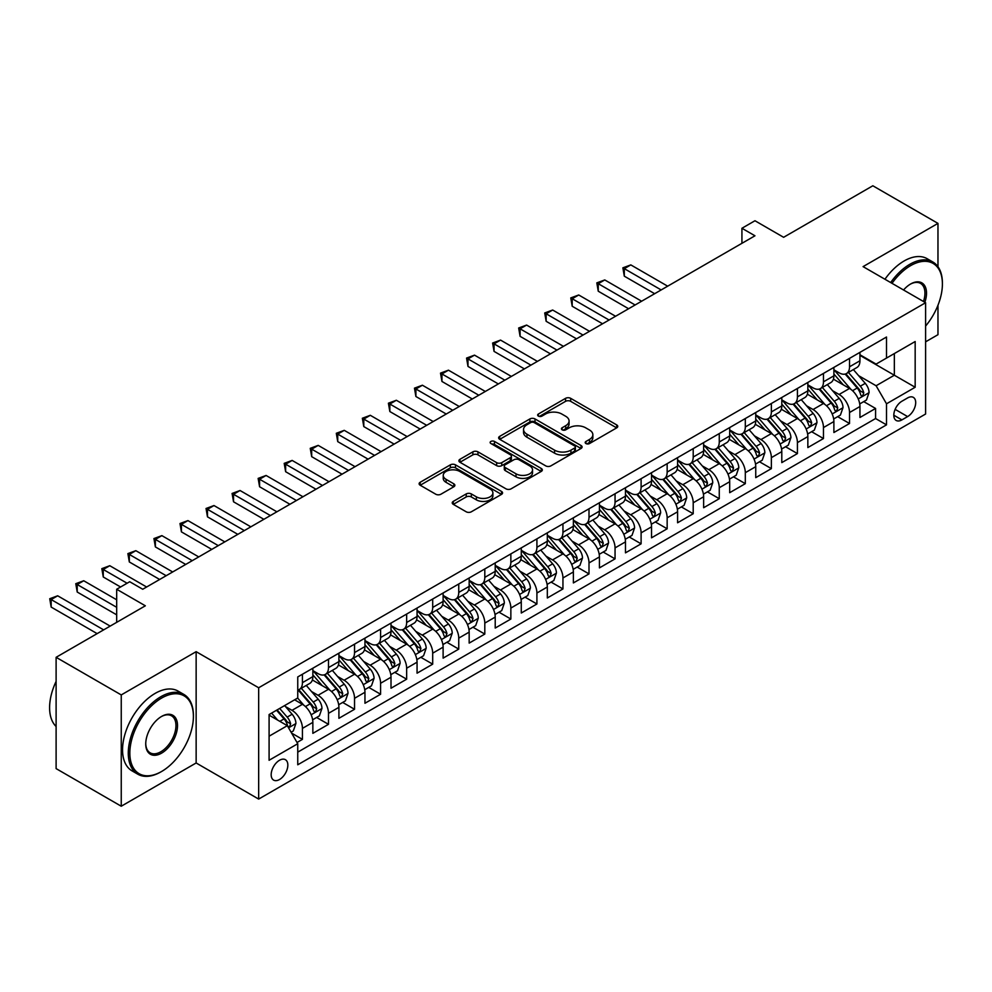<?xml version="1.0" encoding="UTF-8"?>
<svg xmlns="http://www.w3.org/2000/svg" width="992" height="992" viewBox="0 0 992 992"><rect width="100%" height="100%" fill="white"/><g stroke="black" fill="none" stroke-linecap="round" stroke-linejoin="round"><path stroke-width="1.49" d="M585.95 443.548A2.53 1.463 0 0 0 589.533 443.548L616.702 427.862A3.621 2.083 0 0 0 617.756 426.386A3.621 2.083 0 0 0 616.702 424.911L570.673 398.338A3.621 2.083 0 0 0 565.564 398.338L538.383 414.024A2.53 1.463 0 0 0 537.652 415.053A2.53 1.463 0 0 0 538.383 416.094A2.53 1.463 0 0 0 541.967 416.094L545.488 414.061A11.569 6.684 0 0 1 561.856 414.061L565.688 416.268A11.569 6.684 0 0 1 569.073 420.992A11.569 6.684 0 0 1 565.688 425.717L562.166 427.75A2.53 1.463 0 0 0 561.435 428.792A2.53 1.463 0 0 0 562.166 429.821A2.53 1.463 0 0 0 565.75 429.821L569.272 427.788A11.569 6.684 0 0 1 585.627 427.788L589.471 430.007A11.569 6.684 0 0 1 592.856 434.732A11.569 6.684 0 0 1 589.471 439.456L585.95 441.477A2.53 1.463 0 0 0 585.206 442.519A2.53 1.463 0 0 0 585.95 443.548L585.95 441.477M279.508 779.526A11.792 6.808 120 0 0 287.209 769.135A11.792 6.808 120 0 0 285.398 759.686A11.792 6.808 120 0 0 279.508 760.269A11.792 6.808 120 0 0 271.808 770.66A11.792 6.808 120 0 0 273.618 780.109A11.792 6.808 120 0 0 279.508 779.526M453.294 501.382A3.621 2.083 0 0 0 452.24 502.857A3.621 2.083 0 0 0 453.294 504.345L466.215 511.798A3.621 2.083 0 0 0 471.324 511.798L501.506 494.376A3.621 2.083 0 0 0 502.56 492.9A3.621 2.083 0 0 0 501.506 491.424L455.477 464.851A3.621 2.083 0 0 0 450.356 464.851L420.186 482.273A3.621 2.083 0 0 0 419.12 483.749A3.621 2.083 0 0 0 420.186 485.224L435.786 494.227A3.621 2.083 0 0 0 440.894 494.227L453.815 486.774A3.621 2.083 0 0 0 454.869 485.299A3.621 2.083 0 0 0 453.815 483.823L446.078 479.347A9.672 5.58 0 0 1 443.238 475.404A9.672 5.58 0 0 1 449.215 470.245A9.672 5.58 0 0 1 459.755 471.448L490.06 488.944A9.672 5.58 0 0 1 492.888 492.9A9.672 5.58 0 0 1 486.923 498.058A9.672 5.58 0 0 1 476.383 496.843L471.324 493.929A3.621 2.083 0 0 0 466.215 493.929L453.294 501.382L453.294 504.345M937.973 266.724L937.973 223.386L872.836 185.777L783.618 237.299L754.962 220.745L741.929 228.272L754.962 235.786L142.736 589.248L129.704 581.734L116.684 589.248L116.684 622.344M121.247 694.921L121.247 806.223L196.143 762.972L196.143 651.67L121.247 694.921L56.11 657.312L145.34 605.802L116.684 589.248M196.143 651.67L258.664 687.766L925.598 302.721L925.598 414.024L258.664 799.081L258.664 687.766M937.973 223.386L863.077 266.625L925.598 302.721M545.736 465.88A3.621 2.083 0 0 0 550.858 465.88L581.027 448.458A3.621 2.083 0 0 0 582.093 446.983A3.621 2.083 0 0 0 581.027 445.507L534.998 418.934A3.621 2.083 0 0 0 529.889 418.934L499.708 436.356A3.621 2.083 0 0 0 498.654 437.832A3.621 2.083 0 0 0 499.708 439.307L545.736 465.88M491.896 444.094A2.53 1.463 0 0 1 494.475 444.453L494.475 441.44L541.26 468.46A3.621 2.083 0 0 1 542.326 469.935A3.621 2.083 0 0 1 541.26 471.411L511.091 488.833A3.621 2.083 0 0 1 505.982 488.833L459.953 462.26L472.862 454.857L472.862 451.856L459.953 459.308A3.621 2.083 0 0 0 458.887 460.784A3.621 2.083 0 0 0 459.953 462.26L459.953 459.308M472.862 454.857A3.621 2.083 0 0 1 477.97 454.857L477.97 451.856A3.621 2.083 0 0 0 472.862 451.856M477.97 451.856L496.645 462.632A3.621 2.083 0 0 0 501.754 462.632L510.322 457.684A3.621 2.083 0 0 0 511.388 456.208A3.621 2.083 0 0 0 510.322 454.733L490.891 443.511A2.53 1.463 0 0 1 490.147 442.482A2.53 1.463 0 0 1 491.71 441.13A2.53 1.463 0 0 1 494.475 441.44M121.247 806.223L56.11 768.614L56.11 657.312M925.598 341.831L937.973 334.688L937.973 305.238M297.03 742.487L302.436 739.362L291.623 733.125M285.473 706.552L292.008 710.334A14.731 8.506 60 0 1 302.436 728.388L312.852 722.362L312.852 733.348L328.488 724.321L316.634 717.476M311.525 691.511L318.06 695.293A14.731 8.506 60 0 1 328.488 713.347L338.904 707.321L338.904 718.307L354.541 709.28L342.686 702.435M337.578 676.47L344.112 680.252A14.731 8.506 60 0 1 354.541 698.306L364.957 692.28L364.957 703.266L380.593 694.239L368.739 687.394M363.63 661.428L370.165 665.21A14.731 8.506 60 0 1 380.593 683.265L391.009 677.238L391.009 688.225L406.646 679.198L394.791 672.353M389.682 646.4L396.217 650.169A14.731 8.506 60 0 1 406.646 668.224L417.062 662.197L417.062 673.184L432.698 664.156L420.844 657.312M415.735 631.358L422.27 635.128A14.731 8.506 60 0 1 432.698 653.182L443.114 647.156L443.114 658.142L458.75 649.115L446.896 642.27M441.787 616.317L448.322 620.087A14.731 8.506 60 0 1 458.75 638.141L469.166 632.115L469.166 643.101L484.803 634.074L472.948 627.229M467.84 601.276L474.374 605.046A14.731 8.506 60 0 1 484.803 623.1L495.219 617.086L495.219 628.06L510.855 619.033L499.001 612.188M493.892 586.235L500.427 590.004A14.731 8.506 60 0 1 510.855 608.059L521.271 602.045L521.271 613.019L536.908 603.992L525.053 597.147M519.944 571.194L526.479 574.963A14.731 8.506 60 0 1 536.908 593.018L547.324 587.004L547.324 597.978L562.948 588.95L551.106 582.106M545.997 556.152L552.532 559.922A14.731 8.506 60 0 1 562.948 577.976L573.376 571.962L573.376 582.936L589 573.909L577.146 567.064M572.049 541.111L578.584 544.881A14.731 8.506 60 0 1 589 562.935L599.428 556.921L599.428 567.895L615.052 558.868L603.198 552.023M598.102 526.07L604.636 529.84A14.731 8.506 60 0 1 615.052 547.894L625.481 541.88L625.481 552.854L641.105 543.827L629.25 536.982M624.142 511.029L630.689 514.798A14.731 8.506 60 0 1 641.105 532.853L651.533 526.839L651.533 537.813L667.157 528.786L655.303 521.941M650.194 495.988L656.741 499.757A14.731 8.506 60 0 1 667.157 517.812L677.586 511.798L677.586 522.772L693.21 513.744L681.355 506.9M676.246 480.946L682.794 484.716A14.731 8.506 60 0 1 693.21 502.77L703.638 496.756L703.638 507.73L719.262 498.703L707.408 491.858M702.299 465.905L708.846 469.675A14.731 8.506 60 0 1 719.262 487.729L729.69 481.715L729.69 492.689L745.314 483.662L733.46 476.817M728.351 450.864L734.898 454.634A14.731 8.506 60 0 1 745.314 472.688L755.743 466.674L755.743 477.648L771.367 468.621L759.512 461.788M754.404 435.823L760.951 439.592A14.731 8.506 60 0 1 771.367 457.647L781.795 451.633L781.795 462.607L797.419 453.58L785.565 446.747M780.456 420.782L787.003 424.551A14.731 8.506 60 0 1 797.419 442.606L807.848 436.592L807.848 447.566L823.472 438.538L811.617 431.706M806.508 405.74L813.056 409.51A14.731 8.506 60 0 1 823.472 427.564L833.888 421.55L833.888 432.524L849.524 423.497L849.524 412.523A14.731 8.506 -120 0 0 839.108 394.469L832.561 390.699M837.67 416.665L849.524 423.497M312.852 722.362A14.731 8.506 -120 0 0 302.436 704.32L294.624 699.806M338.904 707.321A14.731 8.506 -120 0 0 328.488 689.279L312.381 679.979M364.957 692.28A14.731 8.506 -120 0 0 354.541 674.238L338.421 664.938M391.009 677.238A14.731 8.506 -120 0 0 380.593 659.196L364.473 649.896M417.062 662.197A14.731 8.506 -120 0 0 406.646 644.155L390.526 634.855M443.114 647.156A14.731 8.506 -120 0 0 432.698 629.114L416.578 619.814M469.166 632.115A14.731 8.506 -120 0 0 458.75 614.073L442.63 604.773M495.219 617.086A14.731 8.506 -120 0 0 484.803 599.032L468.683 589.732M521.271 602.045A14.731 8.506 -120 0 0 510.855 583.99L494.735 574.69M547.324 587.004A14.731 8.506 -120 0 0 536.908 568.949L520.788 559.649M573.376 571.962A14.731 8.506 -120 0 0 562.948 553.908L546.84 544.608M599.428 556.921A14.731 8.506 -120 0 0 589 538.867L572.892 529.567M625.481 541.88A14.731 8.506 -120 0 0 615.052 523.826L598.945 514.526M651.533 526.839A14.731 8.506 -120 0 0 641.105 508.784L624.997 499.484M677.586 511.798A14.731 8.506 -120 0 0 667.157 493.743L651.05 484.443M703.638 496.756A14.731 8.506 -120 0 0 693.21 478.702L677.102 469.402M729.69 481.715A14.731 8.506 -120 0 0 719.262 463.661L703.154 454.361M755.743 466.674A14.731 8.506 -120 0 0 745.314 448.62L729.207 439.32M781.795 451.633A14.731 8.506 -120 0 0 771.367 433.578L755.259 424.278M807.848 436.592A14.731 8.506 -120 0 0 797.419 418.537L781.312 409.237M833.888 421.55A14.731 8.506 -120 0 0 823.472 403.496L807.364 394.196M907.618 397.928L901.889 401.239A11.42 6.597 120 0 0 894.424 411.308A11.42 6.597 120 0 0 896.173 420.459A11.42 6.597 120 0 0 901.889 419.889L907.618 416.59A11.42 6.597 120 0 0 915.083 406.522A11.42 6.597 120 0 0 913.334 397.37A11.42 6.597 120 0 0 907.618 397.928M269.092 736.2L287.32 725.673L297.749 743.727L297.749 764.782L886.513 424.861L886.513 403.794L876.097 385.752L858.613 375.658M297.749 743.727L269.092 760.269L269.092 714.55L297.749 697.996L297.749 676.941L886.513 337.02L886.513 358.075L915.17 341.533L915.17 387.252L886.513 403.794M312.852 670.629L318.06 673.63A14.731 8.506 60 0 0 325.438 674.362L335.854 668.348A14.731 8.506 -120 0 0 338.904 661.602L338.904 653.182M338.904 655.588L344.112 658.589A14.731 8.506 60 0 0 351.49 659.32L361.906 653.306A14.731 8.506 -120 0 0 364.957 646.561L364.957 638.141M364.957 640.547L370.165 643.548A14.731 8.506 60 0 0 377.543 644.279L387.959 638.265A14.731 8.506 -120 0 0 391.009 631.52L391.009 623.1M391.009 625.506L396.217 628.506A14.731 8.506 60 0 0 403.595 629.238L414.011 623.224A14.731 8.506 -120 0 0 417.062 616.478L417.062 608.059M417.062 610.464L422.27 613.465A14.731 8.506 60 0 0 429.648 614.197L440.064 608.183A14.731 8.506 -120 0 0 443.114 601.437L443.114 593.018M443.114 595.423L448.322 598.424A14.731 8.506 60 0 0 455.688 599.156L466.116 593.142A14.731 8.506 -120 0 0 469.166 586.396L469.166 577.976M469.166 580.382L474.374 583.383A14.731 8.506 60 0 0 481.74 584.114L492.168 578.1A14.731 8.506 -120 0 0 495.219 571.355L495.219 562.935M495.219 565.341L500.427 568.342A14.731 8.506 60 0 0 507.792 569.073L518.221 563.059A14.731 8.506 -120 0 0 521.271 556.314L521.271 547.894M521.271 550.3L526.479 553.3A14.731 8.506 60 0 0 533.845 554.032L544.273 548.018A14.731 8.506 -120 0 0 547.324 541.272L547.324 532.853M547.324 535.258L552.532 538.259A14.731 8.506 60 0 0 559.897 538.991L570.326 532.977A14.731 8.506 -120 0 0 573.376 526.231L573.376 517.812M573.376 520.217L578.584 523.218A14.731 8.506 60 0 0 585.95 523.95L596.378 517.936A14.731 8.506 -120 0 0 599.428 511.19L599.428 502.77M599.428 505.176L604.636 508.189A14.731 8.506 60 0 0 612.002 508.908L622.43 502.894A14.731 8.506 -120 0 0 625.481 496.149L625.481 487.729M625.481 490.135L630.689 493.148A14.731 8.506 60 0 0 638.054 493.867L648.483 487.853A14.731 8.506 -120 0 0 651.533 481.108L651.533 472.688M651.533 475.094L656.741 478.107A14.731 8.506 60 0 0 664.107 478.826L674.535 472.812A14.731 8.506 -120 0 0 677.586 466.066L677.586 457.647M677.586 460.052L682.794 463.066A14.731 8.506 60 0 0 690.159 463.785L700.588 457.771A14.731 8.506 -120 0 0 703.638 451.025L703.638 442.606M703.638 445.011L708.846 448.024A14.731 8.506 60 0 0 716.212 448.744L726.628 442.73A14.731 8.506 -120 0 0 729.69 435.984L729.69 427.564M729.69 429.97L734.898 432.983A14.731 8.506 60 0 0 742.264 433.702L752.68 427.688A14.731 8.506 -120 0 0 755.743 420.943L755.743 412.523M755.743 414.929L760.951 417.942A14.731 8.506 60 0 0 768.316 418.661L778.732 412.647A14.731 8.506 -120 0 0 781.795 405.902L781.795 397.482M781.795 399.888L787.003 402.901A14.731 8.506 60 0 0 794.369 403.632L804.785 397.606A14.731 8.506 -120 0 0 807.848 390.86L807.848 382.441M807.848 384.846L813.056 387.86A14.731 8.506 60 0 0 820.421 388.591L830.837 382.565A14.731 8.506 -120 0 0 833.888 375.819L833.888 367.4M297.749 752.147L875.576 418.537L875.576 408.456L859.94 417.483L859.94 406.509A14.731 8.506 -120 0 0 849.524 388.455L833.416 379.155M833.888 369.805L839.108 372.818A14.731 8.506 -120 0 0 846.474 373.55A14.731 8.506 -120 0 0 849.524 366.792L849.524 358.372M846.474 373.55L856.89 367.524A14.731 8.506 -120 0 0 859.94 360.778L859.94 352.358M302.436 674.238L302.436 682.657A14.731 8.506 60 0 1 299.386 689.403A14.731 8.506 60 0 1 297.749 689.998M299.386 689.403L309.802 683.389A14.731 8.506 -120 0 0 312.852 676.643L312.852 668.224M328.488 659.196L328.488 667.616A14.731 8.506 60 0 1 325.438 674.362M354.541 644.155L354.541 652.575A14.731 8.506 60 0 1 351.49 659.32M380.593 629.114L380.593 637.534A14.731 8.506 60 0 1 377.543 644.279M406.646 614.073L406.646 622.492A14.731 8.506 60 0 1 403.595 629.238M432.698 599.032L432.698 607.451A14.731 8.506 60 0 1 429.648 614.197M458.75 583.99L458.75 592.41A14.731 8.506 60 0 1 455.688 599.156M484.803 568.949L484.803 577.369A14.731 8.506 60 0 1 481.74 584.114M510.855 553.908L510.855 562.328A14.731 8.506 60 0 1 507.792 569.073M536.908 538.867L536.908 547.286A14.731 8.506 60 0 1 533.845 554.032M562.948 523.826L562.948 532.245A14.731 8.506 60 0 1 559.897 538.991M589 508.784L589 517.204A14.731 8.506 60 0 1 585.95 523.95M615.052 493.743L615.052 502.163A14.731 8.506 60 0 1 612.002 508.908M641.105 478.702L641.105 487.122A14.731 8.506 60 0 1 638.054 493.867M667.157 463.661L667.157 472.08A14.731 8.506 60 0 1 664.107 478.826M693.21 448.62L693.21 457.039A14.731 8.506 60 0 1 690.159 463.785M719.262 433.578L719.262 441.998A14.731 8.506 60 0 1 716.212 448.744M745.314 418.537L745.314 426.957A14.731 8.506 60 0 1 742.264 433.702M771.367 403.496L771.367 411.916A14.731 8.506 60 0 1 768.316 418.661M797.419 388.455L797.419 396.874A14.731 8.506 60 0 1 794.369 403.632M823.472 373.414L823.472 381.833A14.731 8.506 60 0 1 820.421 388.591M823.472 427.564L823.472 438.538M797.419 442.606L797.419 453.58M771.367 457.647L771.367 468.621M745.314 472.688L745.314 483.662M719.262 487.729L719.262 498.703M693.21 502.77L693.21 513.744M667.157 517.812L667.157 528.786M641.105 532.853L641.105 543.827M615.052 547.894L615.052 558.868M589 562.935L589 573.909M562.948 577.976L562.948 588.95M536.908 593.018L536.908 603.992M510.855 608.059L510.855 619.033M484.803 623.1L484.803 634.074M458.75 638.141L458.75 649.115M432.698 653.182L432.698 664.156M406.646 668.224L406.646 679.198M380.593 683.265L380.593 694.239M354.541 698.306L354.541 709.28M328.488 713.347L328.488 724.321M302.436 728.388L302.436 739.362M287.32 725.673L269.092 715.145M876.097 385.752L894.338 375.224L894.338 353.561L915.17 341.533M859.94 355.372L915.17 387.252M859.94 354.764L876.097 364.089L886.513 358.075M196.143 762.972L258.664 799.081M741.929 228.272L741.929 243.313M863.722 401.624L875.576 408.456M875.576 418.537L886.513 424.861M586.966 443.908L589.471 442.457A11.569 6.684 0 0 0 592.856 437.732L592.856 434.732M569.073 420.992L569.073 424.006A11.569 6.684 0 0 1 565.688 428.73L563.183 430.181M616.652 427.887L570.673 401.338A3.621 2.083 0 0 0 565.564 401.338L539.4 416.442M580.977 448.483L534.998 421.935A3.621 2.083 0 0 0 529.889 421.935L499.757 439.332M574.641 448.012A2.53 1.463 0 0 0 575.372 446.983A2.53 1.463 0 0 0 574.641 445.954L534.229 422.617A2.53 1.463 0 0 0 530.658 422.617L526.95 424.762A11.569 6.684 0 0 0 523.553 429.486A11.569 6.684 0 0 0 526.95 434.211L554.565 450.157A11.569 6.684 0 0 0 570.933 450.157L574.641 448.012L574.641 451.025A2.53 1.463 0 0 0 575.372 449.996L575.372 446.983M523.553 429.486L523.553 432.5A11.569 6.684 0 0 0 526.95 437.224L526.95 434.211M574.641 451.025L570.933 453.17A11.569 6.684 0 0 1 554.565 453.17L526.95 437.224M477.97 454.857L496.645 465.645A3.621 2.083 0 0 0 501.754 465.645L510.322 460.697A3.621 2.083 0 0 0 511.388 459.222L511.388 456.208M494.475 444.453L541.223 471.448M516.014 473.816A9.672 5.58 0 0 0 526.554 475.032A9.672 5.58 0 0 0 532.53 469.861A9.672 5.58 0 0 0 529.691 465.918L519.014 459.755A3.621 2.083 0 0 0 513.906 459.755L505.337 464.702A3.621 2.083 0 0 0 504.283 466.178A3.621 2.083 0 0 0 505.337 467.654L516.014 473.816L516.014 476.83A9.672 5.58 0 0 0 526.554 478.032A9.672 5.58 0 0 0 532.53 472.874L532.53 469.861M504.283 466.178L504.283 469.179A3.621 2.083 0 0 0 505.337 470.654L505.337 467.654M516.014 476.83L505.337 470.654M492.888 492.9L492.888 495.901A9.672 5.58 0 0 1 486.923 501.072A9.672 5.58 0 0 1 476.383 499.856L471.324 496.942A3.621 2.083 0 0 0 466.215 496.942L453.344 504.37M443.238 475.404L443.238 478.417A9.672 5.58 0 0 0 446.078 482.36L446.078 479.347M453.766 486.799L446.078 482.36M501.456 494.4L455.477 467.852A3.621 2.083 0 0 0 450.356 467.852L420.236 485.249M859.729 403.93L866.462 400.036L869.066 392.522A9.759 5.642 -120 0 0 865.26 383.346L853.356 369.57M850.975 389.41L836.851 373.066A28.185 16.269 -120 0 0 833.888 369.966M843.225 384.822L835.338 375.683A23.399 13.504 -120 0 0 833.888 374.108M667.678 286.18L630.813 264.901L624.303 268.658L624.303 276.173L654.658 293.694M845.147 374.071L857.187 388.008A9.759 5.642 60 0 1 860.672 394.742L861.378 395.895L862.693 395.709L863.796 392.931A9.759 5.642 -120 0 0 860.312 386.21L848.408 372.422M845.854 373.848L858.787 388.827A4.972 2.877 60 0 1 860.039 390.774L863.796 392.931M624.303 276.173L622.877 267.828L661.168 289.937M622.877 267.828L630.813 264.901M925.598 326.07A44.95 25.953 120 0 0 942.4 283.997A44.95 25.953 120 0 0 910.619 265.645A44.95 25.953 120 0 0 892.006 283.328M890.667 282.559A46.054 26.586 -60 0 1 909.838 264.294A46.054 26.586 -60 0 1 932.864 262.012A46.054 26.586 -60 0 1 942.4 283.092A46.054 26.586 -60 0 1 942.4 283.551M903.551 289.999A22.469 12.97 -60 0 1 910.619 283.997L910.619 283.997A22.469 12.97 -60 0 1 924.854 302.287M884.938 279.248A46.054 26.586 -60 0 1 904.109 260.983A46.054 26.586 -60 0 1 927.136 258.701L932.864 262.012M923.478 301.506A21.365 12.338 120 0 0 920.514 283.39A21.365 12.338 120 0 0 910.222 284.233M160.84 771.925L161.622 771.478A44.95 25.953 120 0 0 193.403 716.422A44.95 25.953 120 0 0 161.622 698.07A44.95 25.953 120 0 0 129.84 753.126A44.95 25.953 120 0 0 161.622 771.478L160.84 771.925A46.054 26.586 -60 0 1 137.814 774.206A46.054 26.586 -60 0 1 130.758 737.304A46.054 26.586 -60 0 1 160.84 696.719A46.054 26.586 -60 0 1 183.867 694.437A46.054 26.586 -60 0 1 193.403 715.517A46.054 26.586 -60 0 1 193.403 715.976M161.622 753.126A22.469 12.97 -60 0 1 145.737 743.95A22.469 12.97 -60 0 1 161.622 716.422L161.622 716.422A22.469 12.97 -60 0 1 177.518 725.598A22.469 12.97 -60 0 1 161.622 753.126M145.737 743.492A21.365 12.338 120 0 0 150.152 752.829A21.365 12.338 120 0 0 160.84 751.775A21.365 12.338 120 0 0 174.803 732.939A21.365 12.338 120 0 0 171.529 715.815A21.365 12.338 120 0 0 161.225 716.658M137.814 774.206L132.085 770.896A46.054 26.586 -60 0 1 125.029 733.993A46.054 26.586 -60 0 1 155.112 693.408A46.054 26.586 -60 0 1 178.138 691.126L183.867 694.437M56.11 726.504A46.054 26.586 -60 0 1 56.11 681.38M833.677 418.971L840.41 415.078L843.014 407.563A9.759 5.642 -120 0 0 839.207 398.387L827.303 384.611M824.922 404.451L810.799 388.108A28.185 16.269 -120 0 0 807.848 385.008M817.185 399.863L809.286 390.724A23.399 13.504 -120 0 0 807.848 389.149M641.626 301.221L604.773 279.942L598.25 283.7L598.25 291.214L628.606 308.735M819.094 389.112L831.135 403.05A9.759 5.642 60 0 1 834.619 409.783L835.326 410.936L836.64 410.75L837.744 407.972A9.759 5.642 -120 0 0 834.26 401.252L822.356 387.463M819.801 388.889L832.734 403.868A4.972 2.877 60 0 1 833.987 405.815L837.744 407.972M598.25 291.214L596.824 282.869L635.116 304.978M596.824 282.869L604.773 279.942M807.624 434.012L814.358 430.119L816.962 422.604A9.759 5.642 -120 0 0 813.155 413.428L801.251 399.652M798.87 419.492L784.746 403.149A28.185 16.269 -120 0 0 781.795 400.049M791.132 414.904L783.234 405.765A23.399 13.504 -120 0 0 781.795 404.19M615.573 316.262L578.72 294.984L572.198 298.741L572.198 306.255L602.553 323.776M793.042 404.153L805.082 418.091A9.759 5.642 60 0 1 808.567 424.824L809.274 425.977L810.588 425.791L811.692 423.014A9.759 5.642 -120 0 0 808.207 416.293L796.303 402.504M793.749 403.93L806.682 418.909A4.972 2.877 60 0 1 807.934 420.856L811.692 423.014M572.198 306.255L570.772 297.91L609.063 320.019M570.772 297.91L578.72 294.984M781.572 449.054L788.305 445.16L790.909 437.646A9.759 5.642 -120 0 0 787.102 428.47L775.198 414.693M772.818 434.533L758.706 418.19A28.185 16.269 -120 0 0 755.743 415.09M765.08 429.945L757.181 420.806A23.399 13.504 -120 0 0 755.743 419.232M589.521 331.303L552.668 310.025L546.146 313.782L546.146 321.296L576.501 338.818M766.99 419.194L779.03 433.132A9.759 5.642 60 0 1 782.514 439.865L783.221 441.018L784.536 440.832L785.639 438.055A9.759 5.642 -120 0 0 782.155 431.334L770.251 417.545M767.696 418.971L780.63 433.95A4.972 2.877 60 0 1 781.882 435.897L785.639 438.055M546.146 321.296L544.72 312.951L583.011 335.06M544.72 312.951L552.668 310.025M755.52 464.095L762.253 460.201L764.857 452.687A9.759 5.642 -120 0 0 761.05 443.511L749.146 429.734M746.765 449.574L732.654 433.231A28.185 16.269 -120 0 0 729.69 430.131M739.028 444.986L731.129 435.848A23.399 13.504 -120 0 0 729.69 434.273M563.468 346.344L526.616 325.066L520.093 328.823L520.093 336.338L550.448 353.859M740.937 434.236L752.978 448.173A9.759 5.642 60 0 1 756.462 454.906L757.169 456.06L758.483 455.874L759.587 453.096A9.759 5.642 -120 0 0 756.102 446.375L744.198 432.586M741.644 434.012L754.577 448.992A4.972 2.877 60 0 1 755.83 450.938L759.587 453.096M520.093 336.338L518.667 327.992L556.958 350.102M518.667 327.992L526.616 325.066M729.467 479.136L736.2 475.242L738.804 467.728A9.759 5.642 -120 0 0 734.998 458.552L723.094 444.776M720.713 464.616L706.602 448.272A28.185 16.269 -120 0 0 703.638 445.172M712.975 460.028L705.076 450.889A23.399 13.504 -120 0 0 703.638 449.314M537.416 361.386L500.563 340.095L494.041 343.864L494.041 351.379L524.396 368.9M714.885 449.277L726.925 463.214A9.759 5.642 60 0 1 730.41 469.948L731.116 471.101L732.431 470.915L733.534 468.137A9.759 5.642 -120 0 0 730.05 461.416L718.146 447.628M715.592 449.054L728.525 464.033A4.972 2.877 60 0 1 729.79 465.98L733.534 468.137M494.041 351.379L492.615 343.034L530.906 365.143M492.615 343.034L500.563 340.095M703.415 494.177L710.148 490.284L712.752 482.769A9.759 5.642 -120 0 0 708.945 473.593L697.041 459.817M694.66 479.657L680.549 463.314A28.185 16.269 -120 0 0 677.586 460.214M686.923 475.069L679.024 465.93A23.399 13.504 -120 0 0 677.586 464.355M511.364 376.427L474.511 355.136L467.988 358.906L467.988 366.42L498.344 383.941M688.832 464.318L700.873 478.256A9.759 5.642 60 0 1 704.357 484.989L705.064 486.142L706.378 485.956L707.482 483.178A9.759 5.642 -120 0 0 703.998 476.458L692.094 462.669M689.539 464.095L702.472 479.074A4.972 2.877 60 0 1 703.737 481.021L707.482 483.178M467.988 366.42L466.562 358.075L504.854 380.184M466.562 358.075L474.511 355.136M677.362 509.218L684.096 505.325L686.7 497.81A9.759 5.642 -120 0 0 682.893 488.634L670.989 474.858M668.608 494.698L654.497 478.355A28.185 16.269 -120 0 0 651.533 475.255M660.87 490.11L652.972 480.971A23.399 13.504 -120 0 0 651.533 479.396M485.324 391.468L448.458 370.177L441.948 373.947L441.948 381.461L472.291 398.982M662.78 479.359L674.82 493.297A9.759 5.642 60 0 1 678.305 500.03L679.012 501.183L680.326 500.997L681.43 498.22A9.759 5.642 -120 0 0 677.945 491.499L666.041 477.71M663.487 479.136L676.42 494.115A4.972 2.877 60 0 1 677.685 496.062L681.43 498.22M441.948 381.461L440.51 373.116L478.801 395.225M440.51 373.116L448.458 370.177M651.31 524.26L658.043 520.366L660.647 512.852A9.759 5.642 -120 0 0 656.84 503.676L644.936 489.899M642.556 509.739L628.444 493.396A28.185 16.269 -120 0 0 625.481 490.296M634.818 505.151L626.919 496.012A23.399 13.504 -120 0 0 625.481 494.438M459.271 406.509L422.406 385.218L415.896 388.988L415.896 396.502L446.239 414.024M636.728 494.4L648.768 508.338A9.759 5.642 60 0 1 652.252 515.071L652.959 516.224L654.274 516.038L655.377 513.261A9.759 5.642 -120 0 0 651.893 506.54L639.989 492.751M637.434 494.177L650.38 509.156A4.972 2.877 60 0 1 651.632 511.103L655.377 513.261M415.896 396.502L414.458 388.157L452.749 410.266M414.458 388.157L422.406 385.218M625.258 539.288L631.991 535.407L634.595 527.88A9.759 5.642 -120 0 0 630.788 518.717L618.884 504.94M616.503 524.78L602.392 508.437A28.185 16.269 -120 0 0 599.428 505.337M608.766 520.192L600.867 511.054A23.399 13.504 -120 0 0 599.428 509.479M433.219 421.55L396.354 400.26L389.844 404.029L389.844 411.544L420.186 429.065M610.675 509.442L622.716 523.379A9.759 5.642 60 0 1 626.2 530.112L626.907 531.266L628.234 531.08L629.325 528.302A9.759 5.642 -120 0 0 625.84 521.581L613.936 507.792M611.382 509.218L624.328 524.198A4.972 2.877 60 0 1 625.58 526.144L629.325 528.302M389.844 411.544L388.405 403.198L426.696 425.308M388.405 403.198L396.354 400.26M599.205 554.33L605.938 550.448L608.542 542.922A9.759 5.642 -120 0 0 604.736 533.758L592.844 519.982M590.451 539.822L576.34 523.478A28.185 16.269 -120 0 0 573.376 520.378M582.713 535.234L574.814 526.095A23.399 13.504 -120 0 0 573.376 524.52M407.166 436.592L370.301 415.301L363.791 419.07L363.791 426.585L394.134 444.106M584.623 524.483L596.663 538.42A9.759 5.642 60 0 1 600.148 545.154L600.854 546.307L602.181 546.121L603.272 543.343A9.759 5.642 -120 0 0 599.788 536.622L587.884 522.834M585.33 524.26L598.275 539.239A4.972 2.877 60 0 1 599.528 541.186L603.272 543.343M363.791 426.585L362.353 418.24L400.644 440.349M362.353 418.24L370.301 415.301M573.153 569.371L579.886 565.49L582.49 557.963A9.759 5.642 -120 0 0 578.683 548.799L566.792 535.023M564.398 554.863L550.287 538.52A28.185 16.269 -120 0 0 547.324 535.42M556.661 550.275L548.762 541.136A23.399 13.504 -120 0 0 547.324 539.561M381.114 451.633L344.249 430.342L337.739 434.112L337.739 441.626L368.082 459.147M558.57 539.524L570.611 553.462A9.759 5.642 60 0 1 574.095 560.195L574.802 561.348L576.129 561.162L577.22 558.384A9.759 5.642 -120 0 0 573.736 551.664L561.832 537.875M559.277 539.301L572.223 554.28A4.972 2.877 60 0 1 573.475 556.214L577.22 558.384M337.739 441.626L336.3 433.281L374.592 455.39M336.3 433.281L344.249 430.342M547.1 584.412L553.834 580.531L556.438 573.004A9.759 5.642 -120 0 0 552.643 563.84L540.739 550.064M538.346 569.904L524.235 553.561A28.185 16.269 -120 0 0 521.271 550.461M530.608 565.316L522.71 556.177A23.399 13.504 -120 0 0 521.271 554.602M355.062 466.674L318.196 445.383L311.686 449.153L311.686 456.667L342.029 474.188M532.518 554.565L544.558 568.503A9.759 5.642 60 0 1 548.043 575.236L548.75 576.389L550.076 576.203L551.168 573.426A9.759 5.642 -120 0 0 547.683 566.705L535.779 552.916M533.225 554.342L546.17 569.321A4.972 2.877 60 0 1 547.423 571.256L551.168 573.426M311.686 456.667L310.248 448.322L348.539 470.431M310.248 448.322L318.196 445.383M521.048 599.453L527.781 595.572L530.385 588.045A9.759 5.642 -120 0 0 526.591 578.882L514.687 565.105M512.294 584.945L498.182 568.602A28.185 16.269 -120 0 0 495.219 565.502M504.556 580.357L496.657 571.218A23.399 13.504 -120 0 0 495.219 569.644M329.009 481.715L292.144 460.424L285.634 464.194L285.634 471.708L315.977 489.23M506.466 569.606L518.506 583.544A9.759 5.642 60 0 1 521.99 590.277L522.697 591.43L524.024 591.244L525.115 588.467A9.759 5.642 -120 0 0 521.631 581.746L509.727 567.957M507.172 569.383L520.118 584.362A4.972 2.877 60 0 1 521.37 586.297L525.115 588.467M285.634 471.708L284.196 463.363L322.499 485.472M284.196 463.363L292.144 460.424M494.996 614.494L501.729 610.613L504.333 603.086A9.759 5.642 -120 0 0 500.538 593.923L488.634 580.146M486.241 599.986L472.13 583.643A28.185 16.269 -120 0 0 469.166 580.543M478.504 595.398L470.605 586.26A23.399 13.504 -120 0 0 469.166 584.685M302.957 496.756L266.092 475.466L259.582 479.235L259.582 486.75L289.924 504.271M480.413 584.648L492.454 598.585A9.759 5.642 60 0 1 495.938 605.318L496.645 606.472L497.972 606.286L499.063 603.508A9.759 5.642 -120 0 0 495.578 596.787L483.674 582.998M481.12 584.424L494.066 599.404A4.972 2.877 60 0 1 495.318 601.338L499.063 603.508M259.582 486.75L258.143 478.404L296.447 500.514M258.143 478.404L266.092 475.466M468.943 629.536L475.676 625.654L478.28 618.128A9.759 5.642 -120 0 0 474.486 608.964L462.582 595.188M460.189 615.028L446.078 598.684A28.185 16.269 -120 0 0 443.114 595.584M452.451 610.44L444.552 601.301A23.399 13.504 -120 0 0 443.114 599.726M276.904 511.798L240.039 490.507L233.529 494.276L233.529 501.791L263.872 519.312M454.361 599.689L466.401 613.626A9.759 5.642 60 0 1 469.886 620.347L470.592 621.513L471.919 621.327L473.01 618.549A9.759 5.642 -120 0 0 469.526 611.828L457.634 598.04M455.08 599.466L468.013 614.445A4.972 2.877 60 0 1 469.266 616.379L473.01 618.549M233.529 501.791L232.091 493.446L270.394 515.555M232.091 493.446L240.039 490.507M442.891 644.577L449.624 640.696L452.228 633.169A9.759 5.642 -120 0 0 448.434 624.005L436.53 610.229M434.136 630.069L420.025 613.726A28.185 16.269 -120 0 0 417.062 610.626M426.399 625.481L418.5 616.342A23.399 13.504 -120 0 0 417.062 614.767M250.852 526.839L213.987 505.548L207.477 509.318L207.477 516.832L237.82 534.353M428.308 614.73L440.349 628.668A9.759 5.642 60 0 1 443.833 635.388L444.54 636.554L445.867 636.368L446.958 633.59A9.759 5.642 -120 0 0 443.474 626.87L431.582 613.081M429.028 614.507L441.961 629.474A4.972 2.877 60 0 1 443.213 631.42L446.958 633.59M207.477 516.832L206.038 508.487L244.342 530.596M206.038 508.487L213.987 505.548M416.838 659.618L423.572 655.737L426.176 648.21A9.759 5.642 -120 0 0 422.381 639.046L410.477 625.27M408.084 645.11L393.973 628.767A28.185 16.269 -120 0 0 391.009 625.667M400.346 640.522L392.448 631.383A23.399 13.504 -120 0 0 391.009 629.808M224.8 541.88L187.934 520.589L181.424 524.346L181.424 531.873L211.767 549.394M402.256 629.771L414.296 643.709A9.759 5.642 60 0 1 417.781 650.43L418.488 651.595L419.814 651.409L420.906 648.632A9.759 5.642 -120 0 0 417.434 641.911L405.53 628.122M402.975 629.548L415.908 644.515A4.972 2.877 60 0 1 417.161 646.462L420.906 648.632M181.424 531.873L179.986 523.528L218.29 545.637M179.986 523.528L187.934 520.589M390.786 674.659L397.519 670.778L400.123 663.251A9.759 5.642 -120 0 0 396.329 654.088L384.425 640.311M382.032 660.151L367.92 643.808A28.185 16.269 -120 0 0 364.957 640.708M374.294 655.563L366.395 646.424A23.399 13.504 -120 0 0 364.957 644.85M198.747 556.921L161.882 535.63L155.372 539.388L155.372 546.914L185.715 564.436M376.216 644.812L388.244 658.75A9.759 5.642 60 0 1 391.728 665.471L392.435 666.636L393.762 666.45L394.853 663.673A9.759 5.642 -120 0 0 391.381 656.94L379.477 643.163M376.923 644.589L389.856 659.556A4.972 2.877 60 0 1 391.108 661.503L394.853 663.673M155.372 546.914L153.934 538.569L192.237 560.678M153.934 538.569L161.882 535.63M364.734 689.7L371.467 685.819L374.071 678.292A9.759 5.642 -120 0 0 370.276 669.129L358.372 655.352M355.992 675.192L341.868 658.849A28.185 16.269 -120 0 0 338.904 655.749M348.242 670.604L340.343 661.466A23.399 13.504 -120 0 0 338.904 659.891M172.695 571.962L135.83 550.672L129.32 554.429L129.32 561.956L159.662 579.477M350.164 659.854L362.192 673.791A9.759 5.642 60 0 1 365.676 680.512L366.383 681.678L367.71 681.492L368.801 678.714A9.759 5.642 -120 0 0 365.329 671.981L353.425 658.204M350.87 659.63L363.804 674.597A4.972 2.877 60 0 1 365.056 676.544L368.801 678.714M129.32 561.956L127.881 553.61L166.185 575.72M127.881 553.61L135.83 550.672M338.694 704.742L345.414 700.86L348.018 693.334A9.759 5.642 -120 0 0 344.224 684.17L332.32 670.394M329.939 690.234L315.816 673.89A28.185 16.269 -120 0 0 312.852 670.79M322.189 685.646L314.29 676.507A23.399 13.504 -120 0 0 312.852 674.932M146.642 587.004L109.777 565.713L103.267 569.47L103.267 576.997L120.59 587.004M324.111 674.895L336.152 688.832A9.759 5.642 60 0 1 339.624 695.553L340.343 696.719L341.657 696.533L342.748 693.755A9.759 5.642 -120 0 0 339.276 687.022L327.372 673.246M324.818 674.659L337.751 689.638A4.972 2.877 60 0 1 339.004 691.585L342.748 693.755M103.267 576.997L101.829 568.652L127.1 583.234M101.829 568.652L109.777 565.713M312.641 719.783L319.362 715.902L321.966 708.375A9.759 5.642 -120 0 0 318.172 699.211L306.268 685.435M303.887 705.275L297.65 698.058M296.137 700.687L295.132 699.509M116.684 599.788L83.725 580.754L77.215 584.511L77.215 592.038L116.684 614.829M298.059 689.936L310.099 703.874A9.759 5.642 60 0 1 313.571 710.594L314.29 711.76L315.605 711.574L316.696 708.796A9.759 5.642 -120 0 0 313.224 702.063L301.32 688.287M298.766 689.7L311.699 704.68A4.972 2.877 60 0 1 312.951 706.626L316.696 708.796M77.215 592.038L75.776 583.693L116.684 607.302M75.776 583.693L83.725 580.754M291.102 732.22L293.322 730.943L295.926 723.416A9.759 5.642 -120 0 0 292.119 714.252L284.63 705.572M277.624 720.08L271.597 713.099M270.084 715.728L269.092 714.562M110.174 626.101L57.672 595.795L51.162 599.552L51.162 607.079L97.142 633.628M276.545 710.235L284.047 718.915A9.759 5.642 60 0 1 287.519 725.636L288.238 726.801L289.552 726.615L290.644 723.838A9.759 5.642 -120 0 0 287.172 717.104L279.67 708.437M277.152 709.888L285.646 719.721A4.972 2.877 60 0 1 286.899 721.668L290.644 723.838M51.162 607.079L49.736 598.734L103.652 629.87M49.736 598.734L57.672 595.795M292.008 710.334L302.436 704.32M318.06 695.293L328.488 689.279M344.112 680.252L354.541 674.238M370.165 665.21L380.593 659.196M396.217 650.169L406.646 644.155M422.27 635.128L432.698 629.114M448.322 620.087L458.75 614.073M474.374 605.046L484.803 599.032M500.427 590.004L510.855 583.99M526.479 574.963L536.908 568.949M552.532 559.922L562.948 553.908M578.584 544.881L589 538.867M604.636 529.84L615.052 523.826M630.689 514.798L641.105 508.784M656.741 499.757L667.157 493.743M682.794 484.716L693.21 478.702M708.846 469.675L719.262 463.661M734.898 454.634L745.314 448.62M760.951 439.592L771.367 433.578M787.003 424.551L797.419 418.537M813.056 409.51L823.472 403.496M839.108 394.469L849.524 388.455M849.524 366.792L859.94 360.778M302.436 682.657L312.852 676.643M328.488 667.616L338.904 661.602M354.541 652.575L364.957 646.561M380.593 637.534L391.009 631.52M406.646 622.492L417.062 616.478M432.698 607.451L443.114 601.437M458.75 592.41L469.166 586.396M484.803 577.369L495.219 571.355M510.855 562.328L521.271 556.314M536.908 547.286L547.324 541.272M562.948 532.245L573.376 526.231M589 517.204L599.428 511.19M615.052 502.163L625.481 496.149M641.105 487.122L651.533 481.108M667.157 472.08L677.586 466.066M693.21 457.039L703.638 451.025M719.262 441.998L729.69 435.984M745.314 426.957L755.743 420.943M771.367 411.916L781.795 405.902M797.419 396.874L807.848 390.86M823.472 381.833L833.888 375.819M849.524 412.523L859.94 406.509M895.131 409.374L907.618 416.59M893.817 415.226L901.889 419.889M589.471 442.457L589.471 439.456M562.166 429.821L562.166 427.75M565.688 428.73L565.688 425.717M538.383 416.094L538.383 414.024M565.564 401.338L565.564 398.338M570.673 401.338L570.673 398.338M616.702 427.862L616.702 424.911M499.708 439.307L499.708 436.356M529.889 421.935L529.889 418.934M534.998 421.935L534.998 418.934M581.027 448.458L581.027 445.507M554.565 453.17L554.565 450.157M570.933 453.17L570.933 450.157M496.645 465.645L496.645 462.632M501.754 465.645L501.754 462.632M510.322 460.697L510.322 457.684M541.26 471.411L541.26 468.46M466.215 496.942L466.215 493.929M471.324 496.942L471.324 493.929M476.383 499.856L476.383 496.843M453.815 486.774L453.815 483.823M420.186 485.224L420.186 482.273M450.356 467.852L450.356 464.851M455.477 467.852L455.477 464.851M501.506 494.376L501.506 491.424M858.241 398.92L869.004 392.708M836.851 373.066L838.203 372.285M860.312 386.21L865.26 383.346M852.525 390.699L857.187 388.008M832.189 413.962L842.952 407.749M810.799 388.108L812.15 387.326M834.26 401.252L839.207 398.387M826.472 405.74L831.135 403.05M806.136 429.003L816.9 422.79M784.746 403.149L786.098 402.368M808.207 416.293L813.155 413.428M800.42 420.782L805.082 418.091M780.084 444.044L790.847 437.832M758.706 418.19L760.046 417.409M782.155 431.334L787.102 428.47M774.368 435.823L779.03 433.132M754.032 459.085L764.795 452.873M732.654 433.231L733.993 432.45M756.102 446.375L761.05 443.511M748.315 450.864L752.978 448.173M727.979 474.126L738.742 467.914M706.602 448.272L707.941 447.491M730.05 461.416L734.998 458.552M722.263 465.905L726.925 463.214M701.927 489.168L712.69 482.955M680.549 463.314L681.888 462.532M703.998 476.458L708.945 473.593M696.21 480.946L700.873 478.256M675.874 504.209L686.638 497.996M654.497 478.355L655.836 477.574M677.945 491.499L682.893 488.634M670.17 495.988L674.82 493.297M649.822 519.25L660.585 513.038M628.444 493.396L629.784 492.615M651.893 506.54L656.84 503.676M644.118 511.029L648.768 508.338M623.77 534.291L634.533 528.079M602.392 508.437L603.731 507.656M625.84 521.581L630.788 518.717M618.066 526.07L622.716 523.379M597.717 549.332L608.48 543.12M576.34 523.478L577.679 522.697M599.788 536.622L604.736 533.758M592.013 541.111L596.663 538.42M571.665 564.374L582.428 558.161M550.287 538.52L551.626 537.738M573.736 551.664L578.683 548.799M565.961 556.152L570.611 553.462M545.612 579.415L556.376 573.202M524.235 553.561L525.574 552.78M547.683 566.705L552.643 563.84M539.908 571.194L544.558 568.503M519.56 594.456L530.323 588.244M498.182 568.602L499.522 567.821M521.631 581.746L526.591 578.882M513.856 586.235L518.506 583.544M493.508 609.497L504.271 603.285M472.13 583.643L473.469 582.862M495.578 596.787L500.538 593.923M487.804 601.276L492.454 598.585M467.455 624.538L478.218 618.326M446.078 598.684L447.417 597.903M469.526 611.828L474.486 608.964M461.751 616.317L466.401 613.626M441.403 639.58L452.166 633.367M420.025 613.726L421.364 612.944M443.474 626.87L448.434 624.005M435.699 631.358L440.349 628.668M415.35 654.621L426.114 648.408M393.973 628.767L395.312 627.986M417.434 641.911L422.381 639.046M409.646 646.4L414.296 643.709M389.298 669.662L400.061 663.45M367.92 643.808L369.26 643.027M391.381 656.94L396.329 654.088M383.594 661.441L388.244 658.75M363.246 684.703L374.009 678.491M341.868 658.849L343.207 658.068M365.329 671.981L370.276 669.129M357.542 676.482L362.192 673.791M337.193 699.744L347.956 693.52M315.816 673.89L317.155 673.109M339.276 687.022L344.224 684.17M331.489 691.523L336.152 688.832M311.141 714.773L321.904 708.561M313.224 702.063L318.172 699.211M305.437 706.564L310.099 703.874M288.56 727.818L295.852 723.602M287.172 717.104L292.119 714.252M279.831 721.345L284.047 718.915M942.4 283.997L942.4 283.092M193.403 716.422L193.403 715.517"/></g></svg>
